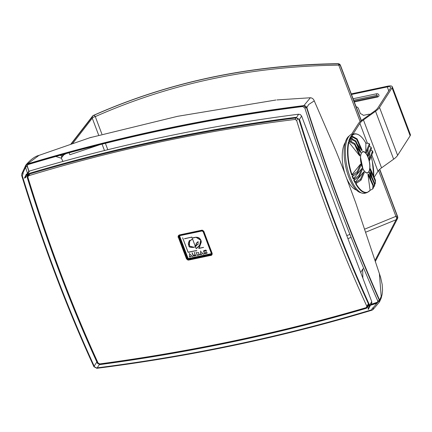 <?xml version="1.0" encoding="UTF-8"?>
<svg xmlns="http://www.w3.org/2000/svg" width="432" height="432" viewBox="0 0 432 432"><rect width="100%" height="100%" fill="white"/><g stroke="black" fill="none" stroke-linecap="round" stroke-linejoin="round"><path stroke-width="0.65" d="M369.052 171.072A10.692 4.169 -101.9 0 1 362.918 168.669L362.918 168.669A10.692 4.169 -101.9 0 1 360.531 157.388L360.531 157.388A10.692 4.169 -101.9 0 1 366.633 154.543A10.692 4.169 -101.9 0 1 369.052 171.072M367.729 155.126L370.872 147.928L370.921 147.004L371.401 148.084L371.342 148.991L368.199 156.19A12.371 4.822 78.1 0 0 367.729 155.126L368.14 148.824M369.236 159.176L372.53 150.919L372.956 152.113L369.587 160.515A12.371 4.822 78.1 0 0 369.236 159.176L369.722 152.707M370.246 169.862A12.371 4.822 78.1 0 0 370.364 168.739L375.44 180.166L375.419 183.249L375.224 181.057L370.246 169.862L371.947 177.152M369.56 172.471A12.371 4.822 78.1 0 0 369.706 172.109L374.566 183.044L374.657 185.495L374.296 186.322L374.258 183.74L369.403 172.811A12.371 4.822 78.1 0 0 369.56 172.471M371.007 179.896L369.403 172.811M367.924 174.339A12.371 4.822 78.1 0 0 368.415 174.058L373.388 185.252L373.226 188.239L372.719 188.941L373 185.765L367.924 174.339L370.094 190.339L372.719 188.941M361.692 150.595L356.719 139.396L351.653 136.625L350.606 136.755A30.04 11.713 78.1 0 0 349.753 138.305L350.8 138.17L355.849 140.913L360.704 151.843A12.371 4.822 78.1 0 0 360.401 152.545L355.541 141.61L350.492 138.872L349.445 139.001A30.04 11.713 78.1 0 0 348.775 140.951L349.817 140.821L354.883 143.597L359.856 154.791A12.371 4.822 78.1 0 0 359.737 155.914L354.661 144.488L349.585 141.685L348.538 141.815A30.04 11.713 78.1 0 0 351.68 174.998L360.515 164.138A12.371 4.822 78.1 0 0 360.871 165.478L357.653 172.849L353.138 175.9L352.102 176.17A30.04 11.713 78.1 0 0 353.225 178.956L361.908 168.464A12.371 4.822 78.1 0 0 362.378 169.528L359.235 176.72L354.731 179.755L353.7 180.02A30.04 11.713 78.1 0 0 354.937 182.547L363.701 171.855A12.371 4.822 78.1 0 0 364.295 172.643L361.012 180.16L356.492 183.233L355.455 183.503A30.04 11.713 78.1 0 0 367.168 192.559L365.11 193.201A30.245 11.788 -101.9 0 1 346.901 166.163A30.245 11.788 -101.9 0 1 352.615 134.066L354.758 133.823A30.04 11.713 78.1 0 0 350.984 136.22L352.031 136.085L357.107 138.888L362.183 150.314A12.371 4.822 78.1 0 0 361.692 150.595L357.178 143.899M359.737 155.914L348.538 141.815M360.401 152.545L355.973 146.048M351.616 140.945L349.445 139.001M352.323 138.229L350.606 136.755M365.812 152.01L369.095 144.488L369.117 143.462L369.652 144.434L369.625 145.427L366.406 152.798A12.371 4.822 78.1 0 0 365.812 152.01L365.882 143.132C362.259 136.728 358.549 133.628 354.758 133.823M354.937 182.547L355.968 182.277L360.482 179.226L363.701 171.855M353.225 178.956L354.262 178.691L358.765 175.662L361.908 168.464M351.68 174.998L352.712 174.733L357.232 171.661L360.515 164.138M369.117 143.462L365.623 143.057M372.53 150.919L370.834 150.158M370.921 147.004L369.241 146.302M374.863 184.302L375.419 183.249M373.648 187.207L374.296 186.322M376.699 93.749A1.771 1.517 32.6 0 1 378.778 96.26L377.725 96.984A1.21 0.47 -101.9 0 1 377.136 96.325A0.562 0.481 -147.4 0 0 376.763 95.337A1.21 0.47 -101.9 0 1 376.699 93.749L353.09 98.734M356.13 106.78A2.592 2.219 32.6 0 1 358.479 108.599L360.412 113.724A5.616 4.811 32.6 0 1 363.361 115.371L368.604 114.264A2.592 2.219 32.6 0 1 370.003 114.356M392.294 86.724L410.4 134.638A6.912 2.344 159.3 0 1 410.162 135.767L397.613 155.353L379.512 107.444L392.056 87.853A6.912 2.344 -20.7 0 0 392.294 86.724A6.912 2.344 -20.7 0 0 387.758 86.162L351.254 93.874M393.649 159.187L381.553 167.843L363.447 119.934L375.548 111.272L393.649 159.187A17.28 5.859 -20.7 0 0 397.613 155.353M371.909 155.201L377.984 171.288A15.552 5.27 159.3 0 1 381.553 167.843M377.984 171.288L374.155 177.266M351.524 134.325L358.322 123.709A17.28 5.859 159.3 0 1 362.286 119.88L374.387 111.218A15.552 5.27 -20.7 0 0 377.951 107.773L390.501 88.182A5.184 1.755 159.3 0 0 390.679 87.34A5.184 1.755 159.3 0 0 387.272 86.913L351.481 94.478M353.068 134.012L359.883 123.379L367.232 142.83M363.447 119.934A15.552 5.27 -20.7 0 0 359.883 123.379M379.512 107.444A17.28 5.859 159.3 0 1 375.548 111.272M361.26 192.834A29.381 11.453 -101.9 0 1 345.676 166.423A29.381 11.453 -101.9 0 1 349.24 135.956M370.969 304.538L376.85 302.778L377.638 302.222L377.725 300.861C350.968 240.403 326.673 176.11 304.835 107.973L302.692 106.526C208.445 118.481 116.991 137.803 28.318 164.495L27.432 165.202L27.319 166.606L28.863 171.401M377.714 302.098L371.099 304.317M192.386 238.95L189.659 241.056L189.319 245.992L189.659 241.056M195.275 246.607L193.936 247.325L188.995 246.013L189.54 240.381L188.995 246.013M194.049 247.288L189 245.938L188.357 244.296M189.27 240.759L189.54 240.381M197.451 252.509L198.358 252.509L198.877 254.232L198.374 252.488L197.629 252.396M198.374 252.488L198.839 254.135L198.407 252.434L197.5 252.428M196.123 252.04L197.305 255.312L196.079 252.045L197.305 255.312L199.962 254.383M199.595 254.729L199.984 254.356L197.354 255.22L196.112 251.959M198.92 255.037L197.402 255.366L198.887 254.993M191.149 255.177L190.431 254.248M206.642 250.765L204.73 251.062L205.416 250.787L204.557 251.24L205.416 250.787L205.87 251.111M205.432 250.825L205.772 250.889M206.69 250.808L205.967 251.149L206.761 250.722M206.329 252.094L206.269 252.596L205.173 252.779L206.194 252.563L206.318 251.98M205.238 252.682L206.269 252.445M191.921 237.125L192.283 238.156L195.928 237.287C199.039 237.497 200.804 239.107 201.22 242.104L200.772 240.257L195.901 237.238L192.24 238.118L191.921 237.173M203.461 247.39L198.806 248.416M195.901 237.238L195.928 237.287C199.033 237.146 200.799 238.756 201.22 242.114L199.508 247.185L198.736 248.292L203.569 247.352M192.181 238.108L191.921 237.287M198.887 248.341L201.28 242.141M202.246 252.839L201.485 251.915M192.121 252.887L192.807 254.848L193.558 255.663L192.116 252.774M194.395 252.407L195.161 254.956L194.173 255.161L195.161 254.956L195.156 254.421M194.227 255.058L195.156 254.804L194.389 252.293M195.831 255.631L196.155 255.258L194.535 255.998L196.204 255.182L194.594 255.911L193.558 255.663L194.503 255.949L193.99 255.955M196.204 255.182L195.88 255.555M192.586 239.042L195.091 245.813L196.587 243.923M195.091 245.813L192.542 239.047M196.204 243.443L198.083 241.731M196.193 243.589L198.088 241.726L198.077 244.566M195.485 246.499L197.467 244.345L195.421 246.591L196.279 248.638L195.496 246.656M199.741 245.03L196.279 248.638L199.741 245.03L200.491 241.034L199.838 244.874M204.12 253.892L203.18 254.129M204.147 253.935L203.202 254.14L202.802 253.665L203.202 254.14L204.266 253.822M204.147 253.87L203.261 254.054L202.754 253.552L201.604 253.811M200.556 251.105L200.475 254.61L201.474 254.448M201.56 254.432L200.54 254.561M206.95 253.195L207.306 252.693L206.95 253.195L205.232 253.525L204.395 253.087L203.58 251.494M203.731 250.641L205.924 250.074L203.656 250.765L204.341 253.174L203.704 250.846M203.704 250.69L205.924 250.074M192.499 238.912L189.556 241.358L189.405 245.916M198.828 248.427L203.504 247.439L198.839 248.416L199.595 247.05M201.285 242.19L201.269 242.028C201.118 239.242 199.357 237.632 195.988 237.2L193.282 237.686M196.808 250.43L188.104 252.191L182.639 237.757M191.781 237.119L184.599 238.653M184.588 238.712L191.732 237.195M193.093 256.203L192.208 256.392L191.7 255.884L190.555 256.144M190.528 256.754L189.486 256.9M190.42 256.786L189.427 256.943L189.502 253.438M190.447 256.829L189.54 257.018L190.566 256.716M193.066 256.225L192.105 256.43L191.792 255.998L192.148 256.473L191.603 255.922L190.534 256.203L191.63 255.965M196.76 250.506L188.152 252.331L196.879 250.398M196.733 250.463L188.055 252.277L182.65 237.843M184.54 238.799L191.846 237.087M211.032 253.741L188.514 258.498A0.432 0.373 32.6 0 1 187.979 258.201L179.647 236.147A0.432 0.373 32.6 0 1 179.631 236.093M210.584 254.405L210.622 254.448A0.432 0.373 -147.4 0 0 210.881 253.978L210.778 254.032A0.346 0.297 32.6 0 1 210.584 254.405L188.006 259.173A0.346 0.297 32.6 0 1 187.58 258.935L179.199 236.882L179.674 235.829A0.432 0.373 32.6 0 1 179.896 235.683L179.437 236.396A0.432 0.373 -147.4 0 0 179.194 236.86L179.242 236.882A0.346 0.297 32.6 0 1 179.442 236.509L179.437 236.396M211.34 253.265A0.432 0.373 32.6 0 1 211.313 253.579L210.622 254.448L188.044 259.222L210.611 254.448M28.318 164.495L28.085 164.003A1848.83 1583.091 -147.4 0 1 302.546 106.018L303.761 105.883L306.623 107.892C328.428 175.9 352.674 240.073 379.366 300.402L373.351 307.492L373.113 309.474L372.06 310.16A0.864 0.362 73.2 0 0 372.146 310.1L373.108 309.485L379.253 302.238L379.366 300.402M28.998 171.31L27.432 166.444L27.491 165.1M368.507 305.829A1848.83 1583.091 -147.4 0 0 369.236 305.613M370.575 305.213A1848.83 1583.091 -147.4 0 0 376.877 303.334M28.085 164.003L26.487 164.57L25.688 165.391L21.805 173.804L21.708 175.586L21.805 173.804L23.08 172.687L26.914 164.371M25.553 167.33L27.454 173.232M27.869 174.517L28.01 174.949M99.317 364.608L97.222 367.853M94.181 366.125L96.854 361.994M368.199 308.205A0.864 0.362 -106.7 0 0 368.366 309.431L369.954 306.007A0.864 0.4 155.5 0 1 369.355 305.883L369.349 307.341L368.199 308.205L369.43 306.072M370.024 306.169L371.779 303.059L371.725 301.601L301.606 116.035L300.326 114.577L298.604 114.215L296.6 117.331M369.954 306.007C343.732 248.557 320.296 186.543 299.651 119.961L295.774 117.326C203.267 129.179 113.432 148.154 26.282 174.263L24.419 178.108L25.488 177.687L25.796 175.57L26.714 174.83M27.535 173.885L29.527 171.067L28.588 171.65L26.843 174.091M29.527 171.067A1844.532 1579.414 32.6 0 1 298.604 114.215M299.651 119.961L299.144 119.875M295.774 117.326A0.864 0.313 82.7 0 0 296.158 117.931L298.01 118.444L299.101 119.956C319.739 186.489 343.159 248.465 369.36 305.883A0.864 0.4 155.5 0 1 369.349 305.861M373.351 307.492A0.864 0.405 -24.9 0 1 372.4 308.119L371.628 309.825C282.739 336.593 191.052 355.963 96.557 367.934L94.505 366.827C67.43 307.924 43.34 244.183 22.243 175.592L23.15 173.669A0.864 0.362 -106.8 0 1 23.08 172.687M22.243 175.592L21.708 175.586C42.779 244.129 66.852 307.832 93.922 366.698A0.864 0.405 155.3 0 1 93.911 366.676M94.505 366.827A0.864 0.405 155.3 0 1 93.922 366.698L96.871 368.302A0.864 0.313 82.8 0 0 96.973 368.237M96.557 367.934A0.864 0.313 82.8 0 0 96.871 368.302C191.408 356.33 283.138 336.949 372.06 310.16A0.864 0.362 73.2 0 1 371.628 309.825M28.366 175.144A0.691 0.281 -106.9 0 0 28.42 175.943L27.675 177.493L27.238 177.487L27.443 175.835L28.982 174.182M27.675 177.493A709.528 276.599 78.1 0 0 97.934 363.425A0.691 0.319 155.3 0 1 97.465 363.328A0.691 0.319 155.3 0 1 97.47 363.172M99.598 364.306C191.398 351.983 280.222 333.218 366.061 308.011L366.687 306.65A0.691 0.319 155.3 0 0 367.465 306.126L367.394 307.557L366.493 308.221A0.691 0.297 73.6 0 1 366.412 308.286C280.535 333.493 191.678 352.264 99.846 364.603L97.934 363.425M211.486 253.562A0.864 0.308 -21.1 0 0 211.459 253.708L211 254.475A0.864 0.335 -101.9 0 0 211.054 255.625L212.026 253.789A709.528 276.599 -101.9 0 1 203.683 231.709L201.56 230.499L178.983 235.267L177.989 237.136A0.864 0.281 159.7 0 0 179.015 236.606L179.518 235.667A0.864 0.335 78.1 0 1 179.41 235.753L201.987 230.985A0.864 0.335 -101.9 0 1 201.56 230.499M203.683 231.709A0.864 0.281 159.7 0 1 203.121 231.644L211.459 253.708A0.864 0.308 -21.1 0 0 212.026 253.789M203.121 231.644A0.864 0.281 159.7 0 1 203.116 231.628L201.987 230.98A0.864 0.335 -101.9 0 0 202.003 230.98M276.939 99.932L310.381 97.756L303.901 105.575L305.753 106.067L306.833 107.53L308.675 104.517L314.258 100.867M28.652 163.588L28.285 163.944M60.113 155.266L61.684 155.887L61.403 158.263L55.809 156.476M54.61 156.26L54.043 156.173M66.296 153.554L61.538 156.028M58.795 154.834L59.216 154.964M25.812 165.197L39.053 155.336M337.694 63.92A2.592 2.279 32.6 0 1 340.416 65.756A2.592 0.88 -20.7 0 0 340.481 65.372A2.592 2.592 0 0 0 338.018 63.698A2.592 0.821 89.1 0 0 337.694 63.92L333.574 63.979C248.999 65.399 170.095 82.069 96.854 113.989L93.296 115.555A2.592 1.161 -113.6 0 1 93.523 115.36A2.592 1.161 -113.6 0 1 93.528 115.36A2.592 1.161 -113.6 0 1 93.582 115.339M340.06 65.097A2.592 0.88 -20.7 0 0 338.78 65.162A2.592 0.821 89.1 0 0 338.407 63.995M93.83 115.317A2.592 1.161 -113.6 0 1 95.294 116.602A2.592 0.88 -20.7 0 0 92.259 118.184A2.592 2.209 37.6 0 1 92.513 116.154A2.592 2.209 37.6 0 1 93.296 115.555L71.258 143.926M396.668 218.614A2.592 1.161 66.4 0 0 395.906 216.34A2.592 0.88 159.3 0 1 397.305 216.308M375.419 261.317L397.478 218.673A2.592 2.592 0 0 0 397.607 216.551A2.592 0.88 159.3 0 1 397.543 216.934A2.592 2.225 27.6 0 1 397.478 218.668A2.592 2.225 27.6 0 1 397.478 218.673A2.592 2.225 27.6 0 1 397.472 218.689M396.511 219.569L365.812 232.146M353.036 236.785L352.733 236.893M351.119 237.454L347.9 238.556M379.345 273.289L381.197 296.444L379.598 300.089L379.766 301.163L379.339 302.098M310.376 97.756C312.158 97.913 313.432 98.901 314.199 100.726L335.524 149.915A503.334 181.057 -102.7 0 1 343.904 170.942L355.628 202.57L380.57 277.177L382.169 284.38L382.541 290.142L382.19 294.079L381.197 298.096L379.566 301.779M379.431 300.559L379.609 300.116M62.937 161.444A503.334 211.14 78.9 0 0 61.403 158.263M275.918 100.008L177.563 116.321L89.483 137.824M27.113 164.052C116.624 137.041 208.888 117.547 303.901 105.575M362.848 278.105L362.686 269.109L363.82 268.58M365.353 267.851L365.65 267.71M379.598 300.089C352.885 239.738 328.633 175.554 306.833 107.53M69.115 152.782L69.86 154.759L99.814 144.72M111.229 141.329L117.509 139.552M283.198 108.308L293.312 107.212M362.686 269.109L360.752 272.56M296.487 106.796L296.703 106.499M356.427 190.026A25.92 11.254 -100.7 0 1 347.036 179.14M344.887 173.491A25.92 11.254 -100.7 0 1 345.298 142.468M178.103 236.142L179.177 234.981L201.755 230.207L202.5 230.224L203.882 231.417A708.836 276.329 78.1 0 0 212.215 253.476L211.869 255.015M212.134 254.329L212.123 253.476M210.973 255.366L188.665 260.08L187.92 260.069L186.521 258.903A708.836 276.329 -101.9 0 1 178.265 237.06M178.481 236.974A708.664 276.259 78.1 0 0 186.727 258.795L188.654 259.853L210.935 255.145M212.215 253.476L203.769 231.401L201.863 230.288L179.177 234.981M179.237 235.073L178.686 235.364M28.388 175.851L28.647 175.738C115.171 149.445 203.99 130.68 295.105 119.443L296.654 120.506A708.836 276.329 78.1 0 0 366.844 306.261L366.935 306.569M366.779 307.238L366.212 307.622C280.379 332.84 191.56 351.605 99.754 363.917L98.091 363.037A708.836 276.329 -101.9 0 1 27.902 177.282L28.107 176.094M369.176 171.256A10.924 4.261 78.1 0 0 365.44 152.707A10.924 4.261 78.1 0 0 360.979 162.923A10.924 4.261 78.1 0 0 369.176 171.256M371.239 156.73A29.776 11.61 -101.9 0 1 372.071 160.11L372.071 160.11A29.776 11.61 -101.9 0 1 372.368 161.514L372.368 161.514A29.776 11.61 -101.9 0 1 373.761 176.386L372.368 161.514L371.239 156.73M370.321 190.053A29.776 11.61 -101.9 0 1 355.898 183.389M355.325 182.336A29.776 11.61 -101.9 0 1 354.127 179.912M353.614 178.745A29.776 11.61 -101.9 0 1 352.528 176.056M352.064 174.787A29.776 11.61 -101.9 0 1 348.959 141.966M349.256 140.891A29.776 11.61 -101.9 0 1 349.866 139.147M350.271 138.235A29.776 11.61 -101.9 0 1 351.027 136.906M351.583 136.145A29.776 11.61 -101.9 0 1 365.882 143.132M356.492 183.233A29.943 11.669 -101.9 0 1 355.968 182.277M354.731 179.755A29.943 11.669 -101.9 0 1 354.262 178.691M353.138 175.9A29.943 11.669 -101.9 0 1 352.712 174.733M349.585 141.685A29.943 11.669 -101.9 0 1 349.817 140.821M350.492 138.872A29.943 11.669 -101.9 0 1 350.8 138.17M351.653 136.625A29.943 11.669 -101.9 0 1 352.031 136.085M360.482 179.226A25.699 10.017 78.1 0 0 361.012 180.16M372.87 152.993A25.699 10.017 78.1 0 0 372.454 151.805M358.765 175.662A25.699 10.017 78.1 0 0 359.235 176.72M371.342 148.991A25.699 10.017 78.1 0 0 370.872 147.928M357.232 171.661A25.699 10.017 78.1 0 0 357.653 172.849M369.625 145.427A25.699 10.017 78.1 0 0 369.095 144.488M354.883 143.597A25.699 10.017 78.1 0 0 354.661 144.488M357.107 138.888A25.699 10.017 78.1 0 0 356.719 139.396M355.849 140.913A25.699 10.017 78.1 0 0 355.541 141.61M375.224 181.057A25.699 10.017 78.1 0 0 375.44 180.166M373 185.765A25.699 10.017 78.1 0 0 373.388 185.252M374.258 183.74A25.699 10.017 78.1 0 0 374.566 183.044M377.876 96.865A1.21 0.47 -101.9 0 1 377.725 96.984L354.299 101.936M354.024 101.212L377.136 96.325M376.763 95.337L353.651 100.224M388.773 90.882L387.272 86.913M410.162 135.767L392.056 87.853M376.996 302.551L377.028 303.156M188.962 246.029L194 247.358L195.404 246.559M197.672 252.445L198.407 252.434M190.566 254.329L190.269 254.394L191.138 255.177L190.382 254.318M190.534 254.345L191.144 255.247M206.82 253.244L207.263 252.769L206.82 253.249L205.168 253.562L204.374 253.147M207.193 252.931L206.82 253.249M204.347 253.163L205.173 253.611L206.901 253.271L207.306 252.693M203.704 250.679L204.341 253.174L205.168 253.562M191.878 237.287L192.186 238.097M201.62 251.996L201.323 252.056L202.235 252.828M195.102 254.399L194.341 252.401L195.113 254.88M193.558 255.663L192.866 254.853M195.75 255.604L194.503 255.949M192.078 252.887L192.812 254.831L192.121 252.725M192.812 254.831L193.498 255.749M195.237 245.84L196.171 244.674L195.237 245.846M198.293 241.85L198.002 241.699L196.09 243.443M200.491 241.034L200.389 241.088C200.497 244.328 199.098 246.834 196.204 248.611L195.469 246.677L197.408 244.447M202.705 253.627L201.544 253.822L202.705 253.627M202.813 253.676L203.116 254.092M201.544 253.93L202.694 253.633M201.512 254.497L200.583 254.691L201.566 254.464M200.497 251.078L200.48 254.599L200.556 250.949M187.58 258.935L179.242 236.882M189.443 253.411L189.427 256.932L189.502 253.282M190.49 256.268L191.743 256.014M193.212 256.16L192.148 256.473L193.093 256.268M191.705 237.152L184.54 238.664M188.006 259.173L187.52 258.93L179.188 236.876M187.531 258.935A0.432 0.373 -147.4 0 0 188.033 259.216M188.514 258.498L188.093 259.157M187.553 258.871L187.979 258.201M179.647 236.147L179.431 236.482M179.41 236.52L179.226 236.806M211.307 253.314L210.881 253.978M302.546 106.018L302.692 106.526M304.835 107.973L306.542 107.671M27.432 166.444L25.704 166.995M377.725 300.861L379.161 300.645M369.36 305.694L371.725 301.601M25.488 177.687L27.691 174.571M301.606 116.035L299.435 119.416M26.919 174.755A0.864 0.362 -106.7 0 1 26.822 174.83A0.864 0.362 -106.7 0 1 26.282 174.263M25.801 175.565L26.822 174.83C113.924 148.732 203.699 129.762 296.163 117.925A0.864 0.313 82.7 0 0 296.271 117.85M27.632 176.861L27.923 176.407M97.87 362.551L97.67 362.853M100.127 364.235L100.381 363.836M367.465 306.126L368.636 304.301M366.061 308.011A0.691 0.297 73.6 0 0 366.406 308.286L367.394 307.557M99.932 364.538L97.465 363.328C71.118 305.959 47.714 244.015 27.238 177.487L27.448 175.829M211.486 253.784A0.691 0.594 32.6 0 1 211.178 253.957L211 254.475M179.015 236.606L179.21 236.304A0.864 0.74 -147.4 0 1 179.183 235.85M179.21 236.304L179.415 236.196A0.691 0.594 32.6 0 1 179.42 235.748M211.189 254.183A0.864 0.74 -147.4 0 0 211.496 254.038M203.283 231.071A0.864 0.74 -147.4 0 0 202.592 230.602M178.983 235.267A0.864 0.335 78.1 0 0 179.41 235.753L179.069 235.969M61.295 158.047L63.887 154.737M98.599 134.968L92.259 118.184L72.716 143.429M360.121 121.635L338.78 65.162C251.532 66.209 170.37 83.354 95.294 116.602L101.871 134.012M379.593 169.43L397.543 216.934L375.095 260.334M104.485 150.541L102.071 144.153M105.386 143.321L107.806 149.72M346.766 235.543L349.936 234.463M351.545 233.901L351.853 233.793M364.792 229.1L395.906 216.34L378.578 170.489M340.416 65.756L361.184 120.717M212.015 254.561L212.107 253.433A708.664 276.259 -101.9 0 1 203.791 231.422M211.799 253.201A0.691 0.594 -147.4 0 0 211.766 252.914L203.429 230.861M187.25 258.212A0.864 0.292 -20.7 0 0 186.921 258.487L186.521 258.903M188.665 260.08L188.838 259.562A1.555 1.334 32.6 0 1 186.921 258.487L178.74 236.839M201.755 230.207L203.882 231.417M202.694 230.369A0.691 0.594 -147.4 0 0 202.576 230.386L202.127 230.477M179.663 236.045L187.942 257.947A0.691 0.594 -147.4 0 0 188.795 258.422L211.043 253.724M210.913 254.896L188.838 259.562A0.864 0.335 78.1 0 0 188.924 259.033M201.814 230.299L179.285 235.062L178.492 235.591M297.983 118.427L296.654 120.506M296.071 117.936L295.105 119.443M366.844 306.261L368.415 303.809M29.797 173.939L28.647 175.738M362.918 168.669L360.531 157.388A23.798 23.798 0 0 0 362.918 168.669M367.168 192.559L370.262 190.226M189.751 241.067L192.526 238.885M189.281 240.743L188.293 243.427L188.951 246.029C188.762 247.131 190.442 247.574 193.99 247.369L195.421 246.542M205.718 250.976L205.421 250.835M206.329 251.937L206.215 252.52M205.173 253.611L206.896 253.276M195.928 237.287L192.299 238.156M201.22 242.114L199.498 247.207M193.979 255.965L194.535 255.998M195.415 246.667L196.144 248.6M28.388 174.361L27.443 175.835M368.987 305.073L367.389 307.573M202.3 230.591L203.353 231.174M38.831 155.417C34.96 156.389 30.694 159.527 26.023 164.83M338.013 63.704C250.414 64.714 168.917 81.934 93.523 115.366A2.592 2.592 0 0 0 92.513 116.154M70.907 144.045L92.518 116.154M340.481 65.372L361.346 120.587M379.75 169.285L397.607 216.551M91.174 137.279L38.804 155.428M29.403 174.058L28.35 175.705"/></g></svg>
